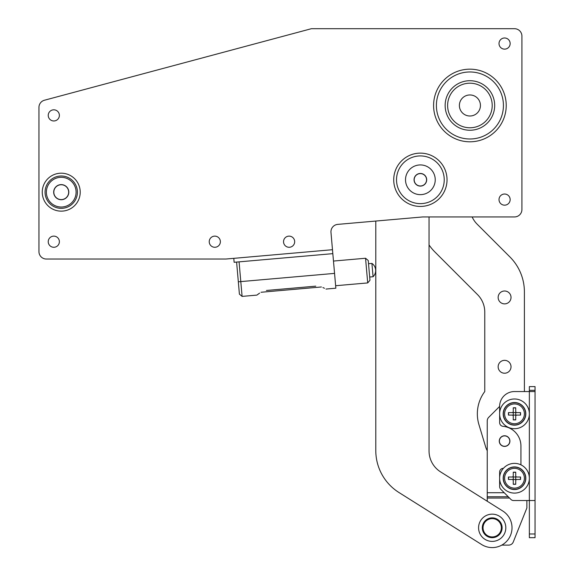 <?xml version="1.0" encoding="UTF-8"?>
<svg xmlns="http://www.w3.org/2000/svg" width="574" height="574" viewBox="0 0 574 574"><rect width="100%" height="100%" fill="white"/><g stroke="black" fill="none" stroke-linecap="round" stroke-linejoin="round"><path stroke-width="0.86" d="M472.137 216.936A24.768 24.768 0 0 0 477.166 224.19L509.891 256.915L477.166 224.19A24.768 24.768 0 0 1 472.137 216.936L514.491 216.936A7.433 7.433 0 0 0 521.924 209.51L521.924 36.133A7.433 7.433 0 0 0 514.491 28.7L311.395 28.7L44.456 100.228A7.433 7.433 0 0 0 38.946 107.403L38.946 251.613A7.433 7.433 0 0 0 46.379 259.039L225.761 259.039L233.79 258.343L234.135 262.289L332.827 253.651L330.976 232.434A7.433 7.433 0 0 1 337.727 224.384L375.791 221.055L375.791 450.576A49.536 49.536 0 0 0 398.944 492.499L481.651 544.547A19.817 19.817 0 0 0 508.973 538.326A19.817 19.817 0 0 0 502.759 511.004L440.624 471.9L487.247 501.246L487.247 498.053L509.54 498.053M429.043 450.942A24.768 24.768 0 0 0 440.624 471.9A24.768 24.768 0 0 1 429.043 450.942L429.043 216.936M508.664 545.113L501.798 545.113L508.664 545.113A4.951 4.951 0 0 0 513.264 542L526.875 507.961L526.875 500.528M322.889 287.545L324.475 288.277L322.889 287.545M325.982 289.059L335.855 288.198L332.827 253.651M259.62 293.113L256.894 295.108L242.092 296.399L239.408 294.146L236.603 262.074L239.071 261.859L240.8 281.597L334.556 273.389M535.054 390.313L535.054 386.596L529.357 386.596L529.357 390.313L535.054 390.313L535.054 391.554L524.399 391.554L524.399 291.944L524.399 391.554M487.247 450.683A19.817 19.817 0 0 1 485.611 446.794L478.917 424.545A37.152 37.152 0 0 1 484.772 391.554L484.772 312.113A24.768 24.768 0 0 0 477.518 294.598L434.884 251.964A49.536 49.536 0 0 1 429.043 244.933M46.379 192.168A14.859 14.859 0 0 0 61.239 207.027A14.859 14.859 0 0 0 76.098 192.168A14.859 14.859 0 0 0 61.239 177.309A14.859 14.859 0 0 0 46.379 192.168M494.68 105.48A24.768 24.768 0 0 1 469.912 130.248A24.768 24.768 0 0 1 445.144 105.48A24.768 24.768 0 0 1 469.912 80.712A24.768 24.768 0 0 1 494.68 105.48M426.69 179.784A6.314 6.314 0 0 1 420.376 186.098A6.314 6.314 0 0 1 414.062 179.784A6.314 6.314 0 0 1 420.376 173.47A6.314 6.314 0 0 1 426.69 179.784M435.236 179.784A14.859 14.859 0 0 1 420.376 194.643A14.859 14.859 0 0 1 405.517 179.784A14.859 14.859 0 0 1 420.376 164.925A14.859 14.859 0 0 1 435.236 179.784M48.238 241.704A5.575 5.575 0 0 0 53.812 247.279A5.575 5.575 0 0 0 59.38 241.704A5.575 5.575 0 0 0 53.812 236.129A5.575 5.575 0 0 0 48.238 241.704M48.238 115.388A5.575 5.575 0 0 0 53.812 120.963A5.575 5.575 0 0 0 59.38 115.388A5.575 5.575 0 0 0 53.812 109.813A5.575 5.575 0 0 0 48.238 115.388M499.014 199.601A5.575 5.575 0 0 0 504.589 205.169A5.575 5.575 0 0 0 510.157 199.601A5.575 5.575 0 0 0 504.589 194.026A5.575 5.575 0 0 0 499.014 199.601M499.014 43.559A5.575 5.575 0 0 0 504.589 49.134A5.575 5.575 0 0 0 510.157 43.559A5.575 5.575 0 0 0 504.589 37.984A5.575 5.575 0 0 0 499.014 43.559M209.23 241.704A5.575 5.575 0 0 0 214.798 247.279A5.575 5.575 0 0 0 220.373 241.704A5.575 5.575 0 0 0 214.798 236.129A5.575 5.575 0 0 0 209.23 241.704M283.534 241.704A5.575 5.575 0 0 0 289.102 247.279A5.575 5.575 0 0 0 294.677 241.704A5.575 5.575 0 0 0 289.102 236.129A5.575 5.575 0 0 0 283.534 241.704M330.976 232.434A7.433 7.433 0 0 1 337.727 224.384L422.851 216.936L514.491 216.936M53.683 192.168A7.555 7.555 0 0 0 61.239 199.723A7.555 7.555 0 0 0 68.794 192.168A7.555 7.555 0 0 0 61.239 184.613A7.555 7.555 0 0 0 53.683 192.168M521.924 209.51L521.924 36.133M311.395 28.7L44.456 100.228M38.946 107.403L38.946 251.613M375.791 221.055L375.791 450.576M398.944 492.499L481.651 544.547M499.265 441.09A5.324 5.324 0 0 0 504.589 446.414A5.324 5.324 0 0 0 509.913 441.09A5.324 5.324 0 0 0 504.589 435.759A5.324 5.324 0 0 0 499.265 441.09M504.209 492.722L487.247 492.722L487.247 498.053M487.247 492.722L487.247 420.85A4.951 4.951 0 0 1 488.704 417.348L499.631 406.414L499.631 422.615A3.717 3.717 0 0 0 502.996 426.317A19.817 19.817 0 0 1 520.934 446.041L520.934 464.847M476.736 113.494A10.526 10.526 0 0 1 461.898 112.303A10.526 10.526 0 0 1 463.089 97.465A10.526 10.526 0 0 1 477.927 98.656A10.526 10.526 0 0 1 476.736 113.494M447.677 103.865A22.293 22.293 0 0 1 471.534 83.252A22.293 22.293 0 0 1 492.148 107.101A22.293 22.293 0 0 1 468.291 127.715A22.293 22.293 0 0 1 447.677 103.865M480.409 106.247A10.526 10.526 0 0 1 469.145 115.977A10.526 10.526 0 0 1 463.089 97.465M483.846 531.538A9.162 9.162 0 0 0 495.965 536.13A9.162 9.162 0 0 0 500.557 524.012A9.162 9.162 0 0 0 488.438 519.42A9.162 9.162 0 0 0 483.846 531.538M501.238 523.703A9.909 9.909 0 0 1 496.273 536.805A9.909 9.909 0 0 1 483.172 531.847A9.909 9.909 0 0 1 488.13 518.745A9.909 9.909 0 0 1 501.238 523.703M499.387 441.09A5.202 5.202 0 0 1 504.589 435.888A5.202 5.202 0 0 1 509.791 441.09A5.202 5.202 0 0 1 504.589 446.285A5.202 5.202 0 0 1 499.387 441.09M415.447 176.031A6.192 6.192 0 0 0 416.624 184.713A6.192 6.192 0 0 0 425.305 183.537A6.192 6.192 0 0 0 424.129 174.862A6.192 6.192 0 0 0 415.447 176.031M369.685 277.034L373.078 276.733L371.916 263.409L368.515 263.71M365.552 258.25L367.712 282.925L369.965 280.241L369.104 270.368L368.235 260.503L365.552 258.25L333.48 261.055M315.786 286.153C328.873 289.246 328.873 289.246 315.786 286.153L266.436 290.473C254.081 295.789 254.081 295.789 266.436 290.473M258.02 294.232L258.508 293.881M65.264 198.417A7.433 7.433 0 0 0 67.488 188.15A7.433 7.433 0 0 0 57.221 185.919A7.433 7.433 0 0 0 54.989 196.193A7.433 7.433 0 0 0 65.264 198.417M503.42 468.334L503.348 468.334A3.717 3.717 0 0 0 499.631 472.05L499.631 486.609A3.717 3.717 0 0 0 500.722 489.235L510.932 499.445A3.717 3.717 0 0 0 513.558 500.528L535.054 500.528L535.054 391.554M529.357 390.313L529.357 391.554L514.491 391.554A14.859 14.859 0 0 0 499.631 406.414M535.054 533.971L529.357 533.971L529.357 537.68L535.054 537.68L535.054 500.528M529.357 533.971L529.357 391.554M511.025 297.432A6.443 6.443 0 0 0 504.589 290.996A6.443 6.443 0 0 0 498.146 297.432A6.443 6.443 0 0 0 504.589 303.876A6.443 6.443 0 0 0 511.025 297.432M511.025 366.786A6.443 6.443 0 0 0 504.589 360.343A6.443 6.443 0 0 0 498.146 366.786A6.443 6.443 0 0 0 504.589 373.222A6.443 6.443 0 0 0 511.025 366.786M484.772 312.113A24.768 24.768 0 0 0 477.518 294.598L434.884 251.964M485.611 446.794L478.917 424.545M509.891 256.915A49.536 49.536 0 0 1 524.399 291.944M503.427 520.058A13.625 13.625 0 0 0 484.485 516.55A13.625 13.625 0 0 0 480.976 535.492A13.625 13.625 0 0 0 499.918 539A13.625 13.625 0 0 0 503.427 520.058M525.806 478.242A11.315 11.315 0 0 1 514.491 489.55A11.315 11.315 0 0 1 503.183 478.242A11.315 11.315 0 0 1 514.491 466.927A11.315 11.315 0 0 1 525.806 478.242M504.603 478.242A9.894 9.894 0 0 0 514.491 488.13A9.894 9.894 0 0 0 524.385 478.242A9.894 9.894 0 0 0 514.491 468.348A9.894 9.894 0 0 0 504.603 478.242M513.256 476.255L512.51 477.001L513.256 476.255L513.256 472.187A19.588 8.739 0 0 1 514.491 472.172A19.588 8.739 0 0 1 515.732 472.187L515.732 476.255L516.478 477.001L515.732 476.255M516.478 479.477L515.732 480.223L516.478 479.477L520.546 479.477A19.588 8.739 90 0 0 520.546 477.001L516.478 477.001M513.256 479.477L515.732 479.477L515.732 477.001L513.256 477.001L513.256 484.291A19.588 8.739 180 0 0 514.491 484.305A19.588 8.739 180 0 0 515.732 484.291L515.732 480.223M514.491 493.102A14.859 14.859 0 0 1 499.631 478.242A14.859 14.859 0 0 1 514.491 463.376A14.859 14.859 0 0 1 529.357 478.242A14.859 14.859 0 0 1 514.491 493.102M515.732 484.176L513.256 484.176M520.431 477.001L520.431 479.477M513.256 472.302L515.732 472.302M508.557 479.477L508.557 477.001M513.256 480.223L512.51 479.477L513.041 479.692M512.51 479.477L508.442 479.477A19.588 8.739 -90 0 1 508.442 477.001L512.51 477.001M525.806 413.84A11.315 11.315 0 0 1 514.491 425.155A11.315 11.315 0 0 1 503.183 413.84A11.315 11.315 0 0 1 514.491 402.525A11.315 11.315 0 0 1 525.806 413.84M504.603 413.84A9.894 9.894 0 0 0 514.491 423.734A9.894 9.894 0 0 0 524.385 413.84A9.894 9.894 0 0 0 514.491 403.945A9.894 9.894 0 0 0 504.603 413.84M513.256 411.859L512.51 412.606L513.256 411.859L513.256 407.791A19.588 8.739 0 0 1 514.491 407.777A19.588 8.739 0 0 1 515.732 407.791L515.732 411.859L516.478 412.606L515.732 411.859M516.478 415.081L515.732 415.827L516.478 415.081L520.546 415.081A19.588 8.739 90 0 0 520.546 412.606L516.478 412.606M513.256 415.081L515.732 415.081L515.732 412.606L513.256 412.606L513.256 419.895A19.588 8.739 180 0 0 514.491 419.91A19.588 8.739 180 0 0 515.732 419.895L515.732 415.827M514.491 428.706A14.859 14.859 0 0 1 499.631 413.84A14.859 14.859 0 0 1 514.491 398.98A14.859 14.859 0 0 1 529.357 413.84A14.859 14.859 0 0 1 514.491 428.706M515.732 419.781L513.256 419.781M520.431 412.606L520.431 415.081M513.256 407.906L515.732 407.906M508.557 415.081L508.557 412.606M513.256 415.827L512.51 415.081L513.041 415.296M512.51 415.081L508.442 415.081A19.588 8.739 -90 0 1 508.442 412.606L512.51 412.606M506.225 105.48A36.32 36.32 0 0 0 469.912 69.167A36.32 36.32 0 0 0 433.592 105.48A36.32 36.32 0 0 0 469.912 141.8A36.32 36.32 0 0 0 506.225 105.48M436.398 105.48A33.514 33.514 0 0 1 469.912 71.965A33.514 33.514 0 0 1 503.427 105.48A33.514 33.514 0 0 1 469.912 138.994A33.514 33.514 0 0 1 436.398 105.48M447.031 179.784A26.655 26.655 0 0 0 420.376 153.129A26.655 26.655 0 0 0 393.721 179.784A26.655 26.655 0 0 0 420.376 206.439A26.655 26.655 0 0 0 447.031 179.784M396.519 179.784A23.857 23.857 0 0 1 420.376 155.927A23.857 23.857 0 0 1 444.233 179.784A23.857 23.857 0 0 1 420.376 203.641A23.857 23.857 0 0 1 396.519 179.784M80.216 192.168A18.978 18.978 0 0 0 61.239 173.19A18.978 18.978 0 0 0 42.261 192.168A18.978 18.978 0 0 0 61.239 211.146A18.978 18.978 0 0 0 80.216 192.168M45.066 192.168A16.18 16.18 0 0 1 61.239 175.988A16.18 16.18 0 0 1 77.418 192.168A16.18 16.18 0 0 1 61.239 208.348A16.18 16.18 0 0 1 45.066 192.168M332.482 249.704L233.79 258.343M487.247 496.747L508.234 496.747M238.332 281.812L240.8 281.597L242.092 296.399L239.408 294.146M525.626 478.242A11.128 11.128 0 0 1 514.491 489.371A11.128 11.128 0 0 1 503.362 478.242A11.128 11.128 0 0 1 514.491 467.107A11.128 11.128 0 0 1 525.626 478.242M525.626 413.84A11.128 11.128 0 0 1 514.491 424.975A11.128 11.128 0 0 1 503.362 413.84A11.128 11.128 0 0 1 514.491 402.711A11.128 11.128 0 0 1 525.626 413.84M373.078 276.733A8.667 8.667 0 0 0 371.916 263.409M367.712 282.925L335.639 285.73M321.411 286.971L261.034 292.259"/></g></svg>
